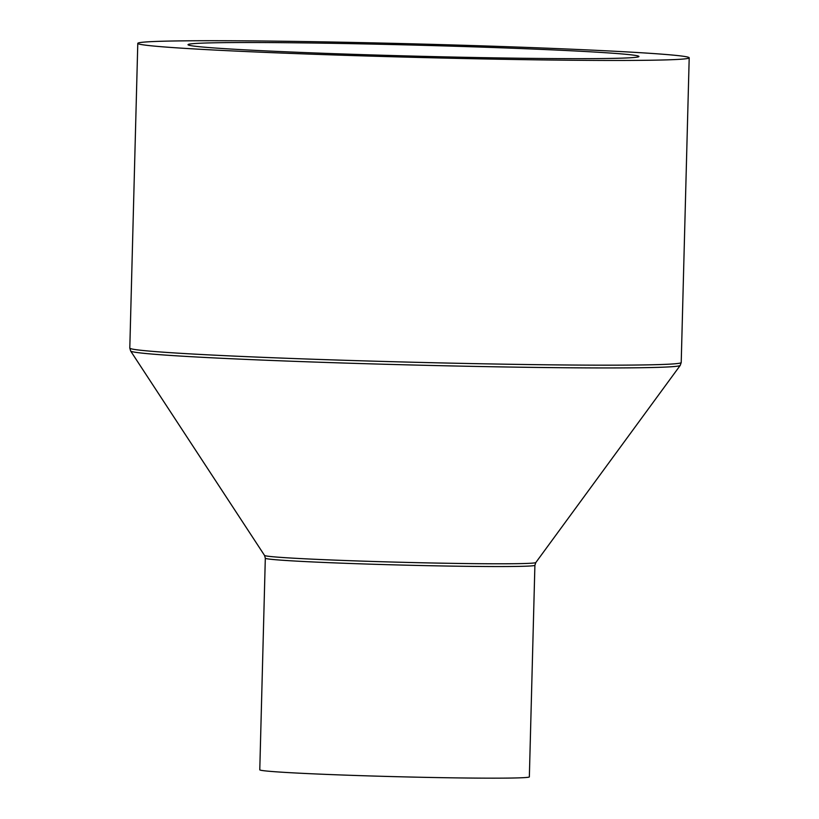 <?xml version="1.0" encoding="UTF-8"?>
<svg xmlns="http://www.w3.org/2000/svg" width="819" height="819" viewBox="0 0 819 819"><rect width="100%" height="100%" fill="white"/><g stroke="black" fill="none" stroke-linecap="round" stroke-linejoin="round"><path stroke-width="1.23" d="M460.043 777.937A134.838 3.296 -178.5 0 1 259.777 769.809L265.315 558.189A134.838 3.296 -178.5 0 0 465.581 566.318A134.838 3.296 -178.5 0 0 534.899 565.253L529.35 776.873A134.838 3.296 -178.5 0 1 460.043 777.937M547.42 59.982A275.798 6.736 -178.5 0 1 137.787 43.366A275.798 6.736 -178.5 0 1 279.555 41.196A275.798 6.736 -178.5 0 1 689.199 57.811A275.798 6.736 -178.5 0 1 547.42 59.982M303.962 42.905A225.542 5.508 -178.5 0 1 638.953 56.491A225.542 5.508 -178.5 0 1 523.013 58.272A225.542 5.508 -178.5 0 1 188.022 44.687A225.542 5.508 -178.5 0 1 303.962 42.905M534.899 565.253L535.821 562.54A135.708 3.317 -178.5 0 1 466.083 563.554A135.708 3.317 -178.5 0 1 264.537 555.436L130.641 351.013A274.928 6.716 -178.5 0 0 538.943 367.465A274.928 6.716 -178.5 0 0 680.231 365.407L681.213 362.53A275.798 6.736 -178.5 0 1 539.445 364.701A275.798 6.736 -178.5 0 1 129.801 348.085L130.641 351.013M137.787 43.366L129.801 348.085M689.199 57.811L681.213 362.53M535.821 562.54L680.231 365.407M264.537 555.436L265.315 558.189"/></g></svg>
